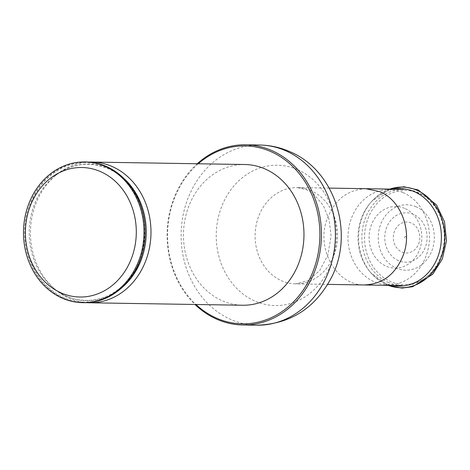 <?xml version="1.0" encoding="UTF-8"?>
<svg xmlns="http://www.w3.org/2000/svg" width="470" height="470" viewBox="0 0 470 470"><rect width="100%" height="100%" fill="white"/><g stroke="black" fill="none" stroke-linecap="round" stroke-linejoin="round"><path stroke-width="0.35" stroke-dasharray="2.35 1.76" d="M402.972 192.541A47.587 40.749 -89.1 0 0 385.94 189.745A47.587 40.749 -89.1 0 0 347.976 236.551A47.587 40.749 -89.1 0 0 384.419 284.556A47.587 40.749 -89.1 0 0 428.382 247.896A47.587 40.749 -89.1 0 0 402.972 192.541M404.699 208.398A30.808 26.379 -89.1 0 0 370.754 226.681A30.808 26.379 -89.1 0 0 386.24 266.232A30.808 26.379 -89.1 0 0 420.186 247.949A30.808 26.379 -89.1 0 0 404.699 208.398M416.079 206.765A32.736 28.03 -89.1 0 0 380.013 226.193A32.736 28.03 -89.1 0 0 396.469 268.211A32.736 28.03 -89.1 0 0 432.535 248.783A32.736 28.03 -89.1 0 0 416.079 206.765M398.507 260.674A24.71 21.156 90.9 0 1 386.087 228.955A24.71 21.156 90.9 0 1 413.312 214.291A24.71 21.156 90.9 0 1 425.732 246.01A24.71 21.156 90.9 0 1 398.507 260.674M396.845 188.811A48.704 41.701 -89.1 0 0 370.906 202.312A48.704 41.701 -89.1 0 0 369.796 271.513A48.704 41.701 -89.1 0 0 395.288 285.836M405.839 236.51A1.034 0.887 -89.1 0 0 404.658 237.655A1.034 0.887 -89.1 0 0 406.092 238.272A1.034 0.887 -89.1 0 0 405.839 236.51M411.215 222.962A15.486 13.26 -89.1 0 0 393.502 240.135A15.486 13.26 -89.1 0 0 415.016 249.388A15.486 13.26 -89.1 0 0 411.215 222.962M388.666 282.623A48.146 41.225 90.9 0 1 364.462 220.824A48.146 41.225 90.9 0 1 403.859 189.298A48.146 41.225 90.9 0 1 444.309 238.102A48.146 41.225 90.9 0 1 402.314 285.578A48.146 41.225 90.9 0 1 388.666 282.623M86.039 161.968A70.371 60.254 -89.1 0 0 24.663 231.363A70.371 60.254 -89.1 0 0 83.783 302.692M88.948 162.097A70.371 60.254 -89.1 0 0 57.228 174.123A70.371 60.254 -89.1 0 0 55.378 289.614A70.371 60.254 -89.1 0 0 86.692 302.656M244.841 164.518A70.371 60.254 -89.1 0 0 183.464 233.913A70.371 60.254 -89.1 0 0 242.585 305.241M198.234 163.766A88.971 76.181 -89.1 0 0 195.972 304.49M197.253 163.754A90.099 77.15 -89.1 0 0 194.997 304.478M389.9 189.075A50.325 43.093 -89.1 0 0 371.923 201.178A50.325 43.093 -89.1 0 0 370.771 272.682A50.325 43.093 -89.1 0 0 388.349 285.355M418.929 193.293A47.065 40.297 -89.1 0 0 365.09 245.487A47.065 40.297 -89.1 0 0 430.479 273.616A47.065 40.297 -89.1 0 0 418.929 193.293M366.054 188.734C347.283 189.545 334.152 200.038 326.656 220.219C316.146 249.752 337.137 285.789 364.509 284.926M106.061 166.832A69.789 59.755 -89.1 0 0 26.22 244.224A69.789 59.755 -89.1 0 0 123.187 285.936A69.789 59.755 -89.1 0 0 106.061 166.832M123.504 178.065A68.362 58.538 -89.1 0 0 108.2 168.213A68.362 58.538 -89.1 0 0 55.178 175.739A68.362 58.538 -89.1 0 0 53.38 287.934A68.362 58.538 -89.1 0 0 121.748 287.805M259.699 145.024A90.099 77.15 -89.1 0 0 181.114 233.872A90.099 77.15 -89.1 0 0 256.802 325.199M310.752 190.538A48.146 41.225 -89.1 0 0 297.105 187.583A48.146 41.225 -89.1 0 0 255.11 235.059A48.146 41.225 -89.1 0 0 295.56 283.862A48.146 41.225 -89.1 0 0 336.831 244.488A48.146 41.225 -89.1 0 0 310.752 190.538M297.351 169.535A70.183 60.095 -89.1 0 0 217.064 247.361A70.183 60.095 -89.1 0 0 314.577 289.309A70.183 60.095 -89.1 0 0 297.351 169.535M384.419 284.556L391.639 285.408M385.94 189.745L393.184 189.128M369.796 271.513L370.771 272.682L388.032 285.349M370.906 202.312L371.923 201.178L389.577 189.069M57.228 174.123L55.178 175.739C71.534 163.554 88.783 161.087 106.937 168.342C146.781 182.859 157.973 252.137 124.973 283.334C105.474 304.231 74.413 306.176 53.38 287.934L55.378 289.614M329.229 188.1L297.105 187.583L306.44 189.639L313.831 194.192L323.213 205.296L329.088 219.531L331.08 236.063L327.866 255.122L319.735 270.52L308.631 280.355L295.56 283.862L327.684 284.379"/><path stroke-width="0.7" d="M391.639 285.408L395.288 285.836A48.704 41.701 -89.1 0 0 440.284 248.325A48.704 41.701 -89.1 0 0 414.276 191.672A48.704 41.701 -89.1 0 0 396.845 188.811L393.184 189.128M100.245 171.485A64.76 55.448 -89.1 0 0 26.161 243.301A64.76 55.448 -89.1 0 0 116.143 282.006A64.76 55.448 -89.1 0 0 100.245 171.485M104.828 166.263A70.371 60.254 -89.1 0 0 84.876 161.95A70.371 60.254 -89.1 0 0 23.5 231.346A70.371 60.254 -89.1 0 0 82.62 302.674A70.371 60.254 -89.1 0 0 142.945 245.117A70.371 60.254 -89.1 0 0 104.828 166.263M82.62 302.674L83.783 302.692A70.371 60.254 -89.1 0 0 144.108 245.14A70.371 60.254 -89.1 0 0 105.991 166.286A70.371 60.254 -89.1 0 0 86.039 161.968L84.876 161.95M86.692 302.656A70.371 60.254 -89.1 0 0 89.6 302.786A70.371 60.254 -89.1 0 0 149.924 245.228A70.371 60.254 -89.1 0 0 111.807 166.374A70.371 60.254 -89.1 0 0 91.856 162.062A70.371 60.254 -89.1 0 0 88.948 162.097M89.6 302.786L242.585 305.241A70.371 60.254 -89.1 0 0 302.909 247.69A70.371 60.254 -89.1 0 0 264.792 168.836A70.371 60.254 -89.1 0 0 244.841 164.518L91.856 162.062M195.972 304.49A88.971 76.181 -89.1 0 0 309.936 278.487A88.971 76.181 -89.1 0 0 270.362 151.375A88.971 76.181 -89.1 0 0 198.234 163.766M194.997 304.478A90.099 77.15 -89.1 0 0 242.849 324.976A90.099 77.15 -89.1 0 0 320.088 251.286A90.099 77.15 -89.1 0 0 271.284 150.329A90.099 77.15 -89.1 0 0 245.739 144.801A90.099 77.15 -89.1 0 0 197.253 163.754M388.349 285.355A50.325 43.093 -89.1 0 0 442.352 253.753A50.325 43.093 -89.1 0 0 416.737 190.186A50.325 43.093 -89.1 0 0 389.9 189.075M364.509 284.926C383.279 284.121 396.41 273.622 403.906 253.447C412.09 229.495 400.528 199.967 379.701 191.643L366.054 188.734M121.748 287.805A68.362 58.538 -89.1 0 0 123.504 178.065M259.699 145.024C269.903 145.212 279.715 147.327 289.132 151.363C335.468 170.117 354.956 233.708 330.992 278.393C314.753 308.526 290.025 324.13 256.802 325.199A90.099 77.15 -89.1 0 0 334.041 251.509A90.099 77.15 -89.1 0 0 285.237 150.553A90.099 77.15 -89.1 0 0 259.699 145.024L245.739 144.801M389.577 189.069L403.953 186.766L418.171 189.951L436.542 204.991L444.514 221.752L446.5 240.722L442.358 258.958L432.7 274.251L412.578 286.729L401.909 288.104L388.032 285.349M403.859 189.298L329.229 188.1M402.314 285.578L327.684 284.379M256.802 325.199L242.849 324.976"/></g></svg>
